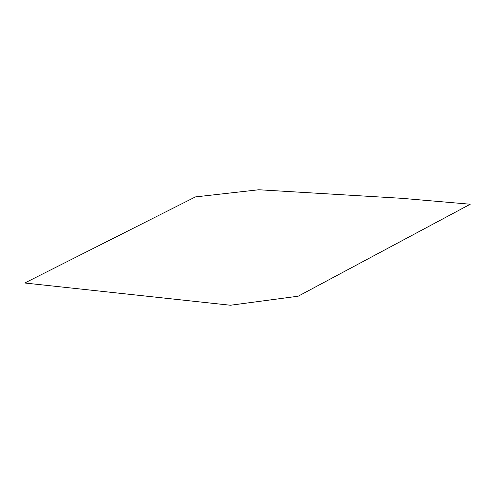 <?xml version="1.0" encoding="UTF-8"?>
<svg xmlns="http://www.w3.org/2000/svg" width="495" height="495" viewBox="0 0 495 495"><rect width="100%" height="100%" fill="white"/><g stroke="black" fill="none" stroke-linecap="round" stroke-linejoin="round"><path stroke-width="0.74" d="M24.75 283.004L195.407 196.917L258.805 189.758L401.946 198.328L470.25 204.231L298.188 296.202L230.447 305.242L24.75 283.004"/></g></svg>
